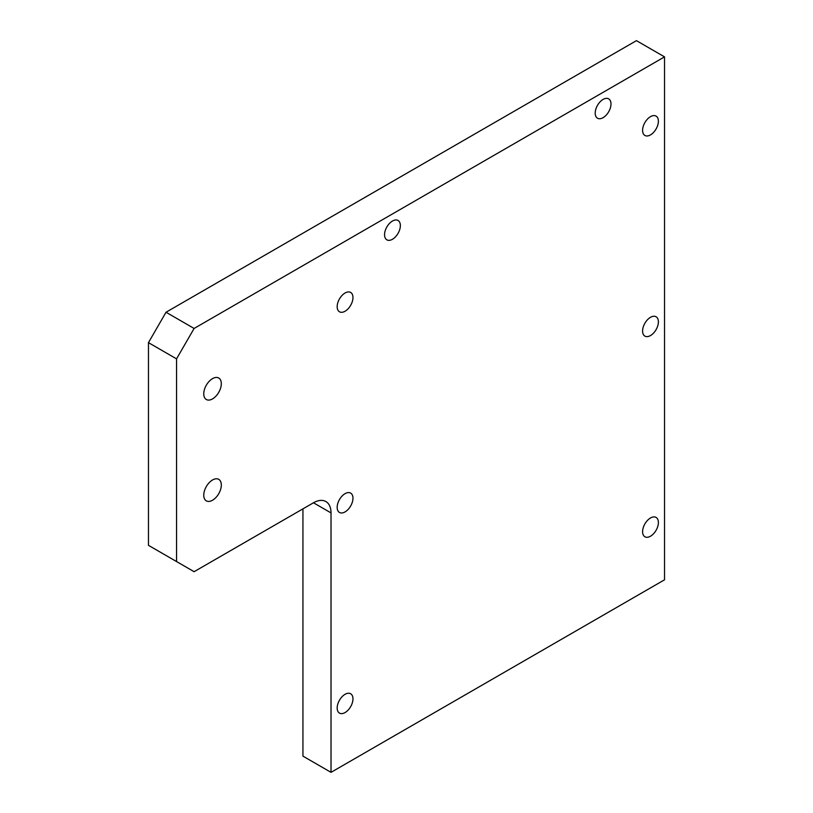 <?xml version="1.0" encoding="UTF-8"?>
<svg xmlns="http://www.w3.org/2000/svg" width="813" height="813" viewBox="0 0 813 813"><rect width="100%" height="100%" fill="white"/><g stroke="black" fill="none" stroke-linecap="round" stroke-linejoin="round"><path stroke-width="1.22" d="M345.068 292.995A11.169 6.453 -60 0 1 350.647 292.436A11.169 6.453 -60 0 1 352.364 301.389A11.169 6.453 -60 0 1 345.068 311.237A11.169 6.453 -60 0 1 339.478 311.786A11.169 6.453 -60 0 1 337.771 302.832A11.169 6.453 -60 0 1 345.068 292.995M345.068 493.654A11.169 6.453 -60 0 1 350.647 493.105A11.169 6.453 -60 0 1 352.364 502.048A11.169 6.453 -60 0 1 345.068 511.895A11.169 6.453 -60 0 1 339.478 512.454A11.169 6.453 -60 0 1 337.771 503.501A11.169 6.453 -60 0 1 345.068 493.654M345.068 694.312A11.169 6.453 -60 0 1 350.647 693.763A11.169 6.453 -60 0 1 352.364 702.717A11.169 6.453 -60 0 1 345.068 712.554A11.169 6.453 -60 0 1 339.478 713.113A11.169 6.453 -60 0 1 337.771 704.16A11.169 6.453 -60 0 1 345.068 694.312M650.491 517.983A11.169 6.453 -60 0 1 656.071 517.424A11.169 6.453 -60 0 1 657.788 526.377A11.169 6.453 -60 0 1 650.491 536.224A11.169 6.453 -60 0 1 644.902 536.773A11.169 6.453 -60 0 1 643.195 527.82A11.169 6.453 -60 0 1 650.491 517.983M650.491 317.314A11.169 6.453 -60 0 1 656.071 316.765A11.169 6.453 -60 0 1 657.788 325.718A11.169 6.453 -60 0 1 650.491 335.556A11.169 6.453 -60 0 1 644.902 336.115A11.169 6.453 -60 0 1 643.195 327.161A11.169 6.453 -60 0 1 650.491 317.314M650.491 116.655A11.169 6.453 -60 0 1 656.071 116.107A11.169 6.453 -60 0 1 657.788 125.06A11.169 6.453 -60 0 1 650.491 134.897A11.169 6.453 -60 0 1 644.902 135.456A11.169 6.453 -60 0 1 643.195 126.503A11.169 6.453 -60 0 1 650.491 116.655M392.455 221.045A11.169 6.453 -60 0 1 398.045 220.486A11.169 6.453 -60 0 1 399.752 229.439A11.169 6.453 -60 0 1 392.455 239.286A11.169 6.453 -60 0 1 386.876 239.835A11.169 6.453 -60 0 1 385.159 230.882A11.169 6.453 -60 0 1 392.455 221.045M603.094 99.43A11.169 6.453 -60 0 1 608.683 98.871A11.169 6.453 -60 0 1 610.39 107.824A11.169 6.453 -60 0 1 603.094 117.672A11.169 6.453 -60 0 1 597.514 118.22A11.169 6.453 -60 0 1 595.797 109.277A11.169 6.453 -60 0 1 603.094 99.43M212.539 479.975A12.408 7.165 -60 0 1 218.748 479.355A12.408 7.165 -60 0 1 220.648 489.304A12.408 7.165 -60 0 1 212.539 500.239A12.408 7.165 -60 0 1 206.329 500.859A12.408 7.165 -60 0 1 204.429 490.91A12.408 7.165 -60 0 1 212.539 479.975M212.539 378.624A12.408 7.165 -60 0 1 218.748 378.015A12.408 7.165 -60 0 1 220.648 387.964A12.408 7.165 -60 0 1 212.539 398.898A12.408 7.165 -60 0 1 206.329 399.508A12.408 7.165 -60 0 1 204.429 389.569A12.408 7.165 -60 0 1 212.539 378.624M331.023 772.35L664.536 579.801L664.536 56.869L636.447 40.65L166.025 312.243L194.104 328.462L176.553 358.868L176.553 561.549L194.104 571.691L313.472 502.78A24.827 14.329 -60 0 1 325.881 501.55A24.827 14.329 -60 0 1 331.023 512.912L331.023 772.35L302.934 756.131L302.934 508.857M664.536 56.869L194.104 328.462M176.553 358.868L148.464 342.649L148.464 545.34L176.553 561.549M148.464 342.649L166.025 312.243M331.023 512.912L313.472 502.78"/></g></svg>
